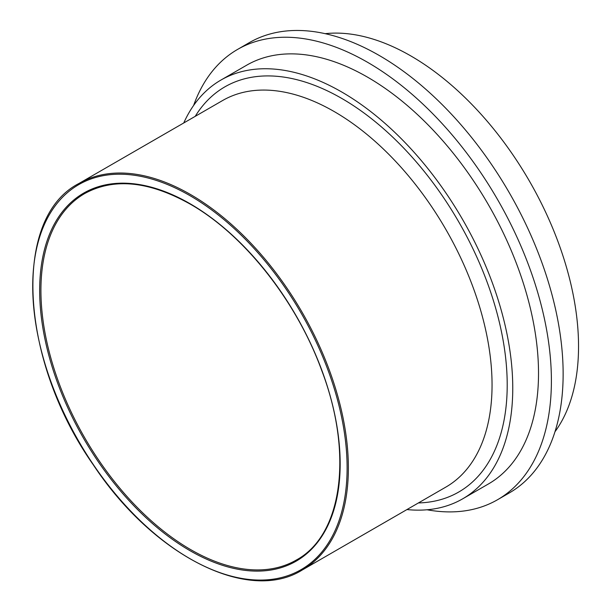 <?xml version="1.0" encoding="UTF-8"?>
<svg xmlns="http://www.w3.org/2000/svg" width="611" height="611" viewBox="0 0 611 611"><rect width="100%" height="100%" fill="white"/><g stroke="black" fill="none" stroke-linecap="round" stroke-linejoin="round"><path stroke-width="0.92" d="M406.941 509.566A241.773 139.583 -120 0 0 462.687 498.82A241.773 139.583 -120 0 0 512.759 388.145A241.773 139.583 -120 0 0 407.224 144.838A241.773 139.583 -120 0 0 220.922 80.064A241.773 139.583 -120 0 0 183.743 122.971M554.987 431.733A237.129 136.91 -120 0 0 578.541 346.376A237.129 136.91 -120 0 0 493.772 129.135A237.129 136.91 -120 0 0 325.174 33.674M427.051 509.773A259.981 150.1 -120 0 0 497.553 499.722L509.291 492.947A259.981 150.1 -120 0 0 563.136 373.932A259.981 150.1 -120 0 0 449.658 112.294A259.981 150.1 -120 0 0 249.311 42.64L237.572 49.422A259.981 150.1 -120 0 0 193.618 105.451M497.553 499.722A259.981 150.1 -120 0 0 551.397 380.706A259.981 150.1 -120 0 0 437.911 119.069A259.981 150.1 -120 0 0 237.572 49.422M462.687 498.82L488.449 483.95A241.773 139.583 -120 0 0 538.52 373.275A241.773 139.583 -120 0 0 432.985 129.967A241.773 139.583 -120 0 0 246.676 65.194L220.922 80.064M418.413 502.945A233.914 135.054 -120 0 0 507.206 384.938A233.914 135.054 -120 0 0 341.801 98.455A233.914 135.054 -120 0 0 195.215 116.35M78.949 183.476L222.633 100.517A223.198 128.868 60 0 1 334.232 111.576A223.198 128.868 60 0 1 492.054 384.938A223.198 128.868 60 0 1 445.831 487.112L302.14 570.071A223.198 128.868 -120 0 0 348.369 467.896A223.198 128.868 -120 0 0 190.54 194.527A223.198 128.868 -120 0 0 78.949 183.476C11.769 217.799 19.369 359.91 93.399 464.986C153.338 555.674 248.295 603.737 302.14 570.071M296.343 560.02A211.597 122.162 60 0 1 133.29 503.327A211.597 122.162 60 0 1 40.922 290.393A211.597 122.162 60 0 1 84.746 193.527C113.929 177.587 149.046 181.1 190.097 204.051C243.911 234.502 296.556 301.055 321.783 370.617C353.517 454.026 342.313 535.221 296.343 560.02M189.914 203.639A212.483 122.681 -120 0 0 39.662 290.393A212.483 122.681 -120 0 0 189.914 550.633A212.483 122.681 -120 0 0 340.167 463.886A212.483 122.681 -120 0 0 189.914 203.639M347.109 467.896A222.305 128.348 60 0 1 189.914 558.653A222.305 128.348 60 0 1 32.719 286.383A222.305 128.348 60 0 1 189.914 195.627A222.305 128.348 60 0 1 347.109 467.896"/></g></svg>
